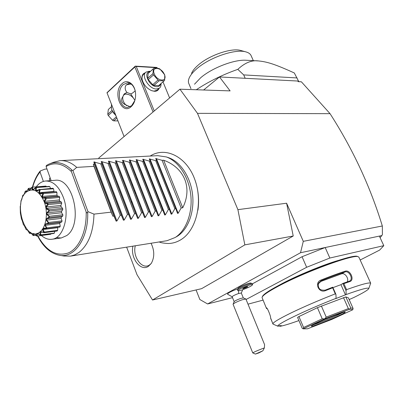 <?xml version="1.0" encoding="UTF-8"?>
<svg xmlns="http://www.w3.org/2000/svg" width="404" height="404" viewBox="0 0 404 404"><rect width="100%" height="100%" fill="white"/><g stroke="black" fill="none" stroke-linecap="round" stroke-linejoin="round"><path stroke-width="0.61" d="M126.644 247.152L137.001 274.68L152.53 300.005L244.844 244.869L237.906 209.656L197.49 113.352L179.931 89.203L98.808 157.969L98.935 158.661M194.854 179.634C198.374 189.587 199.399 199.773 197.925 210.191M135.421 193.864L135.461 192.006M137.128 180.007L137.426 178.866M151.056 243.253C154.565 250.525 154.646 257.237 151.293 263.393L148.455 266.302C140.658 271.932 130.154 258.015 132.916 246.152M196.076 289.946L199.849 299.521L207.616 303.965L300.531 252.727L303.288 241.345L286.603 203.217L293.223 236.007L201.586 288.673L152.53 300.005M303.288 241.345L382.33 225.988L382.411 234.527L381.856 235.572L300.531 252.727M237.906 209.656L286.603 203.217M298.132 81.563L301.404 81.82L330.053 113.665L197.49 113.352M330.053 113.665C352.828 149.096 370.256 186.537 382.33 225.988M360.166 260.004L379.619 250.096L383.8 245.652L329.846 258.03L325.185 247.526L302.056 256.722L252.338 283.871M232.527 297.652L207.616 303.965M232.174 296.788L227.513 294.163C227.881 293.016 231.335 291.218 237.87 288.774M237.542 289.552L238.037 288.385C237.921 287.3 249.642 282.436 250.839 283.073L252.126 283.598C250.773 282.876 237.35 288.451 237.491 289.673L237.865 290.658M248 304.161L263.024 300.132M302.056 256.722L306.646 267.276L246.081 299.475M329.846 258.03L306.646 267.276M383.8 245.652L379.361 236.098M278.462 285.562L282.103 283.583C297.334 275.462 323.139 264.822 338.178 260.464M349.147 299.576L353.768 297.526C363.358 292.824 368.367 289.82 368.796 288.506L370.69 283.174L358.853 257.116L357.444 256.444C353.187 253.717 304.697 271.427 278.619 285.476C268.231 291.026 262.807 294.779 262.342 296.743L262.332 296.794M358.217 256.742C353.949 253.99 304.874 271.922 278.487 286.123C267.978 291.728 262.494 295.516 262.029 297.485L266.357 308.156M370.69 283.174C369.332 282.239 361.282 284.396 346.541 289.643L346.016 290.627L346.132 294.551C360.898 289.249 368.453 287.234 368.796 288.506M346.132 294.551L335.477 298.723L336.088 298.339L335.946 294.41L335.3 293.859L332.638 287.815L325.558 290.602C318.781 293.607 313.989 282.598 320.943 280.063C329.972 276.462 338.037 273.508 345.142 271.2C350.177 269.352 355.01 280.124 349.793 281.588L343.87 283.638L346.541 289.643M335.3 293.859C318.453 300.44 303.364 306.969 290.032 313.438C277.886 319.453 272.2 323.003 272.978 324.094L278.078 326.275L279.523 325.659L281.487 325.69L280.058 326.296L279.038 325.866M270.69 318.458L272.887 323.75M267.367 308.898L266.483 308.459L266.529 307.823C267.569 308.02 271.064 317.029 270.569 317.812L272.978 324.094M280.058 326.296C283.593 325.715 289.88 323.806 298.92 320.564M266.403 307.843L266.701 307.974M267.362 308.883L267.11 308.499M336.088 298.339C305.899 309.984 274.149 325.467 278.078 326.275M298.94 316.564L297.586 317.428L302.207 328.306L303.202 328.846L303.581 327.493L298.94 316.564L317.418 307.671L322.225 318.791L303.581 327.493M303.202 328.846L307.52 328.8L331.704 319.463L352.768 309.747L353.091 308.449L348.374 297.829L345.854 296.92L317.418 307.671M345.501 294.94L340.941 284.674L342.9 283.406L343.87 283.638M332.962 287.638L340.941 284.674M325.558 290.602L325.235 290.123L332.755 287.178L335.946 294.41M332.719 287.183L332.638 287.815M320.943 280.063L321.119 280.724C330.043 277.164 338.017 274.24 345.041 271.953C349.263 270.321 353.667 279.315 349.571 281.068L342.9 283.406M325.235 290.123C319.882 290.703 317.65 288.365 318.534 283.123L321.119 280.724L320.953 281.401L318.382 283.78L318.099 284.512M345.142 271.2L345.041 271.953L341.562 273.836L320.953 281.401M349.793 281.588L349.187 281.224M342.819 283.441L346.016 290.627M347.167 281.911C349.298 278.911 345.046 272.453 341.562 273.836M321.382 305.99L326.21 317.115L324.644 318.867L303.227 328.831M322.225 318.791L324.574 318.897M343.501 297.627L348.364 308.611L326.21 317.115M345.854 296.92L350.707 307.858L350.026 309.116L324.644 318.867M348.364 308.611L349.98 309.131M353.091 308.449L350.707 307.858M352.768 309.747L350.026 309.116M338.441 315.862C328.119 320.67 310.923 327.215 311.312 326.164C311.388 325.776 313.534 324.594 317.741 322.629C327.538 318.029 344.471 311.529 345.173 312.075C345.582 312.327 343.339 313.59 338.441 315.862M342.516 312.676L337.522 315.155C329.987 318.66 317.827 323.488 313.605 324.649M380.068 237.618L381.856 235.572M179.931 89.203L230.118 90.89L219.493 76.957L297.697 81.027L298.213 81.658L301.404 81.82M219.493 76.957L203.621 90.001M196.304 89.754C208.767 81.512 222.604 74.71 237.82 69.352C244.854 62.761 251.753 59.954 258.515 60.938C267.14 61.802 274.68 64.049 294.319 72.967L298.773 81.598M297.086 77.937L243.693 74.912L245.193 78.295M237.82 69.352L243.693 74.912M258.515 60.938L246.369 60.277C234.588 59.247 212.171 67.806 200.652 77.775L194.511 84.224M190.961 88.658L188.971 83.921C188.158 82.355 188.198 80.452 189.097 78.219C190.324 75.275 192.89 72.119 196.798 68.741C209.545 57.419 235.542 48.571 245.93 51.904C248.415 52.586 250.081 53.712 250.94 55.282L253.343 60.656M191.547 73.331C192.622 70.751 194.859 67.993 198.248 65.054C209.297 55.212 231.694 47.596 240.799 50.495L240.93 50.53M107.035 92.87L124.073 136.552L107.035 92.87L134.875 66.973L153.06 111.984M122.074 83.673C127.321 78.366 135.305 84.305 135.582 93.986L135.557 96.505C135.153 100.924 133.699 104.303 131.189 106.636C121.528 115.756 112.236 91.991 122.074 83.673M106.974 92.708L135.284 66.13L156.197 67.387L157.04 67.564L157.333 68.124M162.984 81.845L169.614 97.95M154.252 110.974L136.249 66.458L157.156 67.705M159.004 88.516C158.242 90.39 156.747 91.314 154.51 91.299L151.636 90.673C146.617 88.304 143.42 84.492 142.056 79.24C141.557 75.75 142.617 73.609 145.238 72.816M136.249 66.458L135.38 66.271L134.875 66.973M126.497 84.81L131.174 84.067M130.144 106.762L124.311 104.197C121.892 102.52 121.104 100.525 121.947 98.207L124.584 93.662L126.932 92.45L125.735 90.627C124.78 88.027 125.073 86.052 126.614 84.704L129.714 83.214M134.84 100.49L131.598 105.752L127.432 107.454C119.443 107.984 116.195 90.365 123.19 84.577L127.654 82.754C131.037 83.067 133.482 85.522 134.987 90.117M129.033 94.708L126.063 93.945L123.7 94.526M134.87 100.389C133.477 97.728 131.502 95.819 128.947 94.672L126.523 94.117C121.402 93.703 121.483 101.505 126.72 105.697M126.932 92.45L130.714 93.88L133.426 98.137M135.148 90.794C133.34 92.597 131.861 93.627 130.714 93.88M161.029 83.562C161.196 85.628 160.656 87.158 159.413 88.158L156.999 90.264L154.02 91.122L151.636 90.673M142.329 80.391L142.163 79.644C141.769 77.225 142.253 75.437 143.622 74.285L146.001 72.119L149.172 71.23L150.389 71.402M159.413 88.158L156.439 89.011C149.126 89.223 140.733 75.609 146.001 72.119M160.615 83.921C160.136 85.789 158.878 86.719 156.848 86.709C149.359 86.83 142.607 72.048 149.98 71.776M148.142 73.462L147.733 78.305L148.258 79.603L152.717 84.683L153.924 85.37L159.196 80.719L164.17 80.805L164.665 80.32L164.751 74.841L160.045 69.135L158.853 68.438L154.035 68.155L148.142 73.462L153.49 68.594M153.924 85.37L158.727 85.547L159.176 85.183M158.727 85.547L163.999 80.926M152.717 84.683L157.984 80.027L159.196 80.719M148.258 79.603L153.5 74.902L157.984 80.027M147.733 78.305L152.964 73.599L153.5 74.902M152.964 73.599L153.358 68.746M154.328 73.962C157.308 81.729 167.822 82.148 164.377 74.482C161.494 66.872 150.95 66.2 154.328 73.962M111.459 104.217L111.443 108.696L111.782 109.737L113.438 112.802L115.857 115.493M111.989 110.236L115.963 115.761M111.13 106.959L108.333 109.489L111.13 106.934M112.039 110.388L107.762 114.236L108.333 109.489M112.565 111.605L108.242 115.478L107.762 114.236M116.377 116.827L112.509 120.246L108.242 115.478M116.862 118.064L113.686 120.862L112.509 120.246M113.686 120.862L117.968 120.897M241.304 293.026L238.582 293.511L238.602 290.789L237.89 290.723C236.663 289.794 252.192 283.35 252.641 284.603L252.126 283.598M252.641 284.603C251.909 285.87 248.415 287.643 242.158 289.926L238.602 290.789M234.148 301.652L232.159 296.753C232.583 296.011 234.724 294.93 238.582 293.511M243.344 288.724L247.829 286.759L247.203 286.618L244.632 287.537L242.703 288.592L243.344 288.724L243.183 288.33M245.9 287.81L245.642 287.173M255.414 354.076L258.934 352.884L262.878 350.788L255.414 354.076L252.768 352.929L233.083 304.293L234.153 301.636C234.87 300.844 237.027 299.793 240.612 298.48L243.279 297.905M252.768 352.929C253.525 352.273 256.641 350.874 262.11 348.743L264.368 347.935L264.585 344.632L245.89 299.005L242.122 299.798C237.082 301.642 234.062 303.111 233.063 304.207M262.878 350.788L264.368 347.935M244.844 244.869L293.223 236.007M166.327 156.939L168.721 157.727C180.517 161.863 190.582 177.058 192.556 194.491C194.566 211.923 188.198 229.149 177.654 236.042L175.493 237.299C186.284 230.245 192.809 212.565 190.749 194.667C188.719 176.765 178.401 161.171 166.327 156.939L157.681 155.666L60.07 160.646L53.641 162.251L48.839 164.15C56.727 160.807 64.564 162.893 72.341 170.407L72.897 170.604L87.986 211.661L87.688 212.196C87.158 213.125 86.653 213.034 86.178 211.933L71.382 171.594C71.043 170.478 71.362 170.079 72.341 170.407M134.572 191.668L134.689 190.006M136.759 179.068L137.092 178.018M135.481 173.882L135.098 174.796M132.386 184.047L132.143 185.38M131.628 200.743L131.972 203.646M87.688 212.196C88.688 238.552 74.149 258.883 58.848 255.156L63.958 256.025L70.569 256.116L167.034 240.698L175.19 237.496M46.98 169.003L44.97 169.124L40.385 170.922L40.026 171.993C36.809 176.038 34.375 181.078 32.724 187.118M70.569 256.116L74.846 254.828L78.911 252.48C88.385 244.94 93.41 232.154 93.986 214.12L111.145 212.14L112.842 216.191L93.334 164.231L93.955 166.352L76.73 167.377C71.346 162.575 65.791 160.332 60.07 160.646M46.359 165.478L48.839 164.15L46.359 165.478L46.086 166.514L51.136 180.603M50.101 177.709L49.414 178.821L50.081 180.679M43.38 181.426L40.026 171.993M49.965 180.689L49.414 178.821M45.556 181.012L54.924 180.33C73.23 176.992 83.557 224.467 66.721 235.572L61.262 237.976L51.965 239.259C63.524 238.335 70.16 215.004 63.362 197.41C58.944 186.37 53.01 180.901 45.556 181.012C41.981 181.366 38.885 183.31 36.264 186.84M61.262 237.976L56.671 237.673M51.965 239.259C48.313 239.739 44.799 238.491 41.42 235.517M43.713 232.512L43.829 232.381C41.572 228.78 42.43 227.462 46.399 228.432L46.485 228.25C44.152 223.493 43.763 224.568 48.268 223.154L48.323 222.932C45.238 218.448 45.051 219.695 49.187 217.049L49.202 216.802C45.465 212.923 45.485 214.251 49.081 210.545L49.056 210.297C45.107 209.004 44.738 206.949 47.955 204.121L47.889 203.884C43.859 203.581 43.193 201.697 45.889 198.233L45.793 198.026C41.844 198.738 40.925 197.167 43.041 193.309L42.92 193.142C39.208 194.829 38.107 193.673 39.617 189.683L39.481 189.572C36.148 192.112 34.946 191.451 35.87 187.597L35.724 187.547C32.881 190.769 31.658 190.643 32.062 187.173L31.921 187.188C29.628 190.87 28.477 191.279 28.457 188.41L26.321 191.966L25.179 191.344L24.038 194.546L22.76 195.349L21.776 199.556L20.988 200.768C20.841 203.874 20.584 205.772 20.215 206.469L20.362 212.953L21.462 219.109C21.973 219.801 22.599 221.624 23.346 224.584L24.291 225.578L26.154 229.613L27.492 230.129L29.447 233.26C29.684 231.851 30.34 231.926 31.421 233.492L33.108 235.482C32.613 232.78 33.779 232.946 36.607 235.971L36.895 236.098C35.825 232.83 37.001 232.502 40.42 235.123L40.557 235.052C39.895 232.901 39.784 231.84 40.223 231.861C40.248 231.472 41.41 231.689 43.713 232.512L40.971 231.866L40.223 232.467L41.097 234.865L54.383 233.118L53.702 233.472L40.415 235.219L37.809 233.744L36.976 233.977L37.976 233.85M54.383 233.118L54.712 231.315M46.399 228.432L46.243 228.805L43.642 228.578L43.036 229.517L44.334 232.073L57.641 230.361L57.055 231.012L43.748 232.734M57.641 230.361L57.782 227.356M59.388 227.144L59.812 227.088L60.257 226.179L59.742 223.548L60.135 222.458M48.268 223.154L48.43 223.569L46.874 224.053L60.797 222.377L61.772 221.968L62.044 220.862L61.135 218.448L61.342 217.079L62.782 215.999L62.862 214.776L61.62 212.762L61.595 211.302L62.771 209.605L62.65 208.358L61.161 206.888L60.903 205.449L61.731 203.257L61.413 202.071L59.787 201.248L59.312 199.929L59.736 197.404L59.252 196.364L58.09 196.132L44.097 197.399M57.56 196.177L56.949 195.147L56.944 192.466L56.323 191.648L42.582 192.799M54.343 191.794L53.979 191.435L53.55 188.789L52.843 188.249L39.481 189.572M50.505 188.436L49.808 186.618L49.061 186.385L35.724 187.547M46.384 186.597L45.98 186.077L32.628 187.123L32.562 189.284L33.613 189.198M36.976 233.977L37.461 236.042L50.727 234.29L50.975 233.83M41.097 234.865L40.557 235.052M37.461 236.042L36.895 236.098M36.592 235.956L34.39 234.113L33.527 233.966L33.673 235.552L35.779 235.274M33.673 235.552L33.108 235.482M31.35 233.406L30.108 232.452L29.992 233.451L31.244 233.29M29.992 233.451L29.447 233.26M27.396 229.997L26.942 229.553L26.922 229.932L26.154 229.613M23.892 225.164L23.437 224.786M21.038 200.551L21.695 199.758M22.76 195.349L23.407 194.91L23.553 195.314L23.952 194.738M25.29 191.208L27.113 190.809M25.785 190.915L26.098 191.935L27.23 190.617M28.457 188.41L31.219 188.062M28.997 188.239L29.169 189.875L29.992 189.587L31.906 187.209M32.062 187.173L32.628 187.123M32.562 189.284L33.431 189.375L35.703 187.436M35.87 187.597L49.808 186.618M36.441 187.678L36.052 190.233L37.88 190.082M36.052 190.233L36.905 190.703L39.471 189.335M39.617 189.683L53.55 188.789M40.173 189.885L39.4 192.673L53.979 191.435M39.4 192.673L40.178 193.496L42.521 192.804L56.323 191.648M43.041 193.309L43.561 193.622L56.944 192.466M42.94 192.789L42.92 193.142M43.561 193.622L42.364 196.45L56.949 195.147M42.364 196.45L43.011 197.571L45.869 197.581L59.252 196.364M45.889 198.233L46.354 198.637L59.736 197.404M45.869 197.581L45.793 198.026M46.354 198.637L44.728 201.318L59.312 199.929M44.728 201.318L45.203 202.651L59.787 201.248M45.203 202.651L48.036 203.374L61.413 202.071M47.955 204.121L48.349 204.581L61.731 203.257M48.036 203.374L47.889 203.884M48.349 204.581L46.319 206.924L60.903 205.449M46.319 206.924L46.581 208.388L61.161 206.888M46.581 208.388L49.278 209.757L62.65 208.358M49.081 210.545L49.399 211.024L62.771 209.605M49.278 209.757L49.056 210.297M49.399 211.024L47.026 212.878L61.595 211.302M47.026 212.878L47.051 214.357L61.62 212.762M47.051 214.357L49.505 216.276L62.862 214.776M49.187 217.049L49.429 217.514L62.782 215.999M49.505 216.276L49.202 216.802M49.429 217.514L46.788 218.741L61.342 217.079M46.788 218.741L46.581 220.135L61.135 218.448M46.581 220.135L48.702 222.447L62.044 220.862M48.43 223.569L61.772 221.968M48.702 222.447L48.323 222.932M46.874 224.053L45.627 224.104L45.208 225.311L59.742 223.548M45.208 225.311L46.935 227.841L60.257 226.179M46.49 228.76L59.812 227.088M46.935 227.841L46.485 228.25M43.036 229.517L57.55 227.689M44.334 232.073L43.829 232.381M40.223 232.467L41.935 232.249M26.3 192.072C12.266 203.318 26.119 243.986 40.132 231.765C46.197 227.003 48.278 212.989 44.405 202.227C39.355 190.784 33.32 187.4 26.3 192.072M76.73 167.377L72.897 170.604M182.724 207.782L163.66 160.216C184.36 167.67 192.743 187.84 182.724 207.782L181.164 207.969L178.179 213.256L177.528 213.383L175.785 208.621L174.836 208.732L171.816 214.064L171.15 214.186L169.372 209.388L168.402 209.504L165.347 214.883L164.67 215.004L162.847 210.176L161.863 210.292L158.772 215.716L158.08 215.837L156.212 210.974L155.212 211.095L152.086 216.559L151.384 216.68L149.47 211.782L148.45 211.908L145.288 217.423L144.566 217.539L142.607 212.61L141.577 212.736L138.37 218.301L137.638 218.412L135.633 213.448L134.577 213.575L131.335 219.19L130.588 219.296L128.533 214.302L127.462 214.433L124.174 220.099L123.412 220.2L121.306 215.17L120.215 215.302L116.892 221.018L116.115 221.119L113.953 216.059L112.842 216.191M101.202 161.534L123.412 220.2L101.202 161.534L108.025 163.393L127.462 214.433M108.025 163.393L109.105 163.332L108.418 161.146L130.588 219.296L108.418 161.146L115.185 162.984L134.577 213.575M163.66 160.216L162.085 160.307L155.692 158.555M115.185 162.984L116.241 162.923L115.509 160.752L122.22 162.585L123.265 162.524L122.488 160.368L129.144 162.186L130.164 162.13L129.346 159.994L135.951 161.797L136.956 161.741L136.092 159.625L142.642 161.418L143.632 161.358L142.733 159.262L149.227 161.039L150.202 160.984L149.263 158.903L155.707 160.671L156.666 160.615L155.697 158.57M93.334 164.231L94.45 164.17L93.859 161.938L100.748 163.812L101.838 163.746L101.202 161.539M93.955 166.352L111.145 212.14M87.986 211.661L93.986 214.12M94.45 164.17L113.953 216.059M100.748 163.812L120.215 215.302M101.838 163.746L121.306 215.17M109.105 163.332L128.533 214.302M116.241 162.923L135.633 213.448M122.22 162.585L141.577 212.736M123.265 162.524L142.607 212.61M129.144 162.186L148.45 211.908M130.164 162.13L149.47 211.782M135.951 161.797L155.212 211.095M136.956 161.741L156.212 210.974M142.642 161.418L161.863 210.292M143.632 161.358L162.847 210.176M149.227 161.039L168.402 209.504M150.202 160.984L169.372 209.388M155.707 160.671L174.836 208.732M156.666 160.615L175.785 208.621M162.085 160.307L181.164 207.969M135.305 245.768C132.31 256.742 142.168 270.281 149.541 264.933L151.298 263.388M37.9 235.981C46.44 251.222 56.626 256.863 68.463 252.909C79.159 248.167 86.754 231.214 86.178 211.933M71.382 171.594C62.857 163.362 54.424 161.671 46.086 166.514M116.11 221.119L93.859 161.938L116.115 221.119M116.892 221.018L94.647 161.898M124.174 220.099L101.975 161.499M131.335 219.19L109.176 161.105M137.628 218.392L115.514 160.757M138.37 218.301L116.256 160.716M144.556 217.514L122.488 160.378M145.288 217.423L123.22 160.338M151.369 216.65L129.351 160.004M152.086 216.559L130.073 159.964M158.772 215.716L136.81 159.6M165.347 214.883L143.435 159.237M171.816 214.064L149.955 158.883M178.179 213.256L156.373 158.535M318.382 283.78L318.534 283.123M245.93 51.904L240.799 50.495M124.584 93.662L124.114 94.087M128.947 94.672L128.644 94.536M142.056 79.24L142.163 79.644M158.898 85.426L164.17 80.805M242.668 289.754L241.319 293.057M243.304 297.915L241.289 292.986M245.799 298.95L243.238 297.884M159.242 241.946C160.388 242.668 163.357 243.193 168.14 243.511C172.806 243.435 177.22 242.067 181.376 239.41C196.905 229.548 203.106 201.273 194.632 179.028C186.451 156.671 165.428 146.197 150.192 156.05M27.295 229.881L26.922 229.932M23.876 194.869L23.407 194.91M59.62 227.124L46.243 228.805M115.509 160.752L137.638 218.412M122.488 160.368L144.566 217.539M129.346 159.994L151.384 216.68M58.848 255.156C50.232 253.131 43.157 246.753 37.617 236.022M32.436 187.138C34.123 180.78 36.673 175.452 40.082 171.16"/></g></svg>

